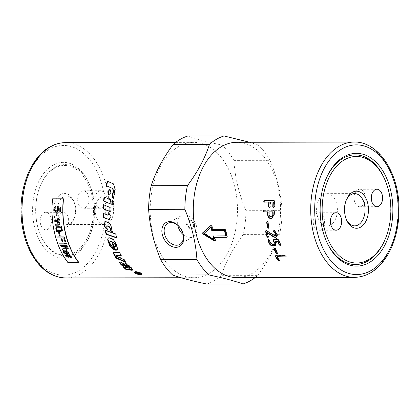 <?xml version="1.0" encoding="UTF-8"?>
<svg xmlns="http://www.w3.org/2000/svg" width="420" height="420" viewBox="0 0 420 420"><rect width="100%" height="100%" fill="white"/><g stroke="black" fill="none" stroke-linecap="round" stroke-linejoin="round"><path stroke-width="0.32" stroke-dasharray="2.1 1.58" d="M111.479 232.271L105.556 230.15L105.625 230.465M116.676 237.584L117.117 237.736L116.088 233.893L112.833 232.748L111.704 227.12C111.221 224.774 110.066 223.178 108.234 222.332L105.436 221.66M106.076 228.338L106.496 228.59L106.223 227.031L106.586 225.918M105.556 230.15L105.21 230.317M117.117 237.736L116.786 237.967M116.088 233.893L115.747 234.092M112.833 232.748L112.492 232.942M106.496 228.59L106.15 228.748M126.047 263.828L125.564 263.109L128.798 265.094L132.752 268.91L132.877 269.74M119.737 262.169L120.95 261.718L125.234 264.175L128.541 267.598L129.686 267.792L130.148 267.309M122.703 264.416L123.816 265.86L122.782 265.451M124.32 267.367L123.674 266.742L127.323 267.388M125.396 263.051L125.171 263.498M128.541 267.598L128.357 268.081M123.816 265.86L123.611 266.333M123.674 266.742L123.48 267.22M113.552 198.214L113.904 198.361L115.358 189.31L113.694 184.002M106.481 185.824L111.52 187.976M113.904 198.361L113.547 198.266M106.465 185.876L106.129 185.672M117.6 249.785L117.826 247.905L115.731 242.634C114.886 240.508 113.484 239.048 111.52 238.261L109.667 237.636L108.255 237.883M113.059 248.792L113.647 249.107L112.198 245.758L110.591 244.204L109.951 242.466L110.119 241.474M115.71 246.503L114.466 246.446L113.489 243.973L112.644 243.71L112.807 244.141M113.647 249.107L113.353 249.433M112.198 245.758L111.888 246.057M114.466 246.446L114.161 246.75M113.489 243.973L113.174 244.256M112.644 243.71L112.329 243.994M121.028 255.155L121.49 255.113L119.742 251.921L113.332 252.499L113.5 252.814M125.297 261.613L126.116 261.944L124.152 259.282L116.072 255.581M121.49 255.113L121.223 255.491M119.742 251.921L119.459 252.273M113.332 252.499L113.048 252.856M126.116 261.944L125.885 262.379M124.152 259.282L123.905 259.697M140.789 272.816C138.049 271.546 136.096 271.268 134.93 271.987C134.384 273.215 141.466 274.649 141.488 273.578L140.789 272.816M134.6 272.171L134.568 271.887C135.865 271.084 138.038 271.394 141.078 272.816L141.86 273.656L141.635 273.887M141.403 273.966C139.025 274.192 136.826 273.683 134.804 272.449M109.279 219.544L110.549 217.623L110.402 215.203L109.074 212.935M108.071 215.14L103.624 213.554M109.064 212.615L108.701 212.636M103.619 213.376L103.257 213.407M109.914 211.433L110.282 211.58L110.302 207.428L103.698 204.792M110.282 211.58L109.919 211.596M110.302 207.428L109.94 207.401M103.703 204.687L103.341 204.64M104.38 197.069L110.78 199.731L110.45 203.858L110.098 203.71M110.45 203.858L110.093 203.805M110.78 199.731L110.423 199.647M104.386 197.033L104.029 196.922M110.617 189.998L110.969 190.145L110.114 195.09L109.762 194.943M110.114 195.09L109.757 194.964M110.969 190.145L110.623 189.977M113.011 204.923L113.368 205.076L113.647 200.939L112.445 200.508M112.45 200.434L112.093 200.356M113.368 205.076L113.006 205.034M113.647 200.939L113.285 200.865M137.75 272.444A67.105 43.281 89.9 0 0 138.432 272.853L139.55 273.2L139.534 272.9A67.105 43.281 -90.1 0 1 138.768 272.438L137.75 272.444L137.666 272.764M138.768 272.438L138.684 272.78M139.429 273.73L139.451 273.247M136.022 272.444L138.794 272.239L139.86 272.89L139.886 273.383L138.359 273L137.834 273.494L137.429 273.273L137.928 272.774L137.398 272.444L136.022 272.444L135.938 272.769M137.629 273.619L137.844 273.105M139.734 273.42L139.86 272.89L139.86 273.494M135.707 272.244L135.566 272.769M137.398 272.444L137.314 272.764M137.429 273.273L137.309 273.803M138.401 273.11L138.275 273.641M138.359 273L138.275 273.362M138.794 272.239L138.658 272.764M178.605 146.591A67.667 43.649 89.9 0 0 150.896 222.023A67.667 43.649 89.9 0 0 193.972 277.709A67.667 43.649 89.9 0 0 237.489 209.958A67.667 43.649 89.9 0 0 193.709 142.375A67.667 43.649 89.9 0 0 178.605 146.591M78.776 262.295L68.003 262.316A67.667 43.649 -90.1 0 1 52.773 198.865L63.546 198.844M189.809 219.886C191.914 220.159 193.352 221.597 194.124 224.196C194.513 226.018 194.156 227.299 193.053 228.039C189.635 230.323 184.506 222.222 188.554 220.216L189.809 219.886M255.129 277.589A75.421 48.647 89.9 0 0 257.534 275.615L221.282 275.688C225.713 261.923 233.069 248.157 243.332 234.381A75.421 48.647 89.9 0 0 245.91 210.709C238.964 193.946 234.938 177.172 233.83 160.393A75.421 48.647 89.9 0 0 221.886 145.058C207.596 142.06 196.219 139.057 187.756 136.043M243.332 234.381L279.584 234.313C275.147 248.073 267.797 261.844 257.534 275.615M279.584 234.313A75.421 48.647 89.9 0 0 282.156 210.641L245.91 210.709M233.83 160.393L270.076 160.319C277.022 177.088 281.048 193.862 282.156 210.641M270.076 160.319A75.421 48.647 89.9 0 0 258.137 144.989L221.886 145.058M249.669 142.265L258.137 144.989M237.064 277.625A67.667 43.649 89.9 0 0 280.576 209.874A67.667 43.649 89.9 0 0 236.801 142.291M385.124 180.264A54.836 35.374 -90.1 0 1 385.235 239.075M325.694 239.6A54.836 35.374 -90.1 0 1 325.521 239.19A54.836 35.374 -90.1 0 1 325.406 180.38A54.836 35.374 -90.1 0 1 325.579 179.97M75.5 253.124A45.675 29.463 89.9 0 0 90.132 234.733A45.675 29.463 89.9 0 0 90.038 185.756A45.675 29.463 89.9 0 0 54.936 167.465A45.675 29.463 89.9 0 0 40.299 185.85A45.675 29.463 89.9 0 0 40.394 234.833A45.675 29.463 89.9 0 0 75.5 253.124M74.282 255.245A47.932 30.917 89.9 0 0 89.639 235.946A47.932 30.917 89.9 0 0 89.539 184.543A47.932 30.917 89.9 0 0 48.72 168.152A47.932 30.917 89.9 0 0 35.359 230.087A47.932 30.917 89.9 0 0 74.282 255.245M206.766 284.03A75.421 48.647 89.9 0 0 221.282 275.688M183.152 234.623A12.075 8.657 -119.9 0 0 193.284 236.628A12.075 8.657 -119.9 0 0 196.492 226.144A12.075 8.657 -119.9 0 0 181.251 215.691A12.075 8.657 -119.9 0 0 177.881 225.451M193.463 224.574A4.51 3.234 60.1 0 1 192.26 228.491A4.51 3.234 60.1 0 1 186.564 224.59A4.51 3.234 60.1 0 1 187.766 220.668A4.51 3.234 60.1 0 1 193.463 224.574M264.306 210.063L273.767 210.042L274.454 210.94L274.554 214.326L271.892 218.563M264.353 210.063L263.996 210.063L264.353 210.063M269.236 211.848A67.105 43.281 89.9 0 0 269.32 214.337C269.493 215.854 270.186 216.673 271.399 216.804L271.472 216.799M273.556 207.538L274.491 206.666L274.79 201.259L274.003 200.309M273.346 202.157L270.175 202.094M270.538 202.162L270.307 206.677L269.372 207.548M269.162 202.162L264.311 202.109M227.015 237.095L227.372 236.455L225.803 229.903L225.131 229.236L212.741 229.257L212.147 225.887L211.197 225.341M215.297 240.896L215.602 240.277L214.631 237.116M212.741 229.257L212.394 229.42M213.371 236.481L213.733 235.835L226.123 235.809M211.265 227.094L204.404 233.252L214.163 239.159M204.404 233.252L204.062 233.447M267.598 221.083L267.236 221.177L267.598 221.083L268.38 221.954L269.157 227.246L268.632 228.118M273.877 230.654L274.549 230.528L277.358 233.872L276.413 237.001M267.656 232.691L268.611 236.397L268.165 237.221M266.033 230.669L266.485 230.491L266.899 230.627L266.553 230.8M266.899 230.627L274.166 235.274L275.373 235.505M274.549 230.528L274.202 230.701M273.588 239.715L278.25 239.447L279.195 240.251L280.675 244.382L280.298 245.149M275.279 241.054L275.835 242.645L275.357 245.427M268.364 239.726L268.842 239.463L269.787 240.266L270.611 242.645L272.601 244.209L274.276 243.989M274.255 248.546L274.622 247.816L275.63 248.54L277.772 252.845L277.463 253.533M273.929 248.257L274.323 248.136M275.62 256.032L275.914 255.376L285.311 255.36L286.393 256.011L286.109 256.662M286.246 256.925L286.251 256.651M277.394 256.678L279.51 259.812L279.269 260.232M275.247 255.89L275.914 255.376L275.646 255.759M37.474 225.866A44.83 28.917 89.9 0 0 40.21 234.381A44.83 28.917 89.9 0 0 78.388 249.711A44.83 28.917 89.9 0 0 90.888 191.788A44.83 28.917 89.9 0 0 54.479 168.257A44.83 28.917 89.9 0 0 40.115 186.307A44.83 28.917 89.9 0 0 37.474 225.866M54.343 216.169A16.916 10.91 89.9 0 0 63.446 227.12A16.916 10.91 89.9 0 0 73.799 219.345A16.916 10.91 89.9 0 0 73.763 201.206A16.916 10.91 89.9 0 0 59.698 195.143A16.916 10.91 89.9 0 0 54.343 216.169M43.853 212.872A8.741 5.639 89.9 0 0 40.278 222.616A8.741 5.639 89.9 0 0 45.843 229.808A8.741 5.639 89.9 0 0 51.461 221.056A8.741 5.639 89.9 0 0 45.806 212.326A8.741 5.639 89.9 0 0 43.853 212.872M85.286 207.716A8.741 5.639 89.9 0 0 88.861 197.972A8.741 5.639 89.9 0 0 83.302 190.78A8.741 5.639 89.9 0 0 77.679 199.532A8.741 5.639 89.9 0 0 83.333 208.262A8.741 5.639 89.9 0 0 85.286 207.716M102.522 207.685A8.741 5.639 -90.1 0 1 100.569 208.226A8.741 5.639 -90.1 0 1 94.915 199.5A8.741 5.639 -90.1 0 1 100.538 190.748A8.741 5.639 -90.1 0 1 106.103 197.941A8.741 5.639 -90.1 0 1 102.522 207.685M61.094 212.84A8.741 5.639 -90.1 0 1 63.042 212.294A8.741 5.639 -90.1 0 1 68.696 221.025A8.741 5.639 -90.1 0 1 63.079 229.772A8.741 5.639 -90.1 0 1 57.514 222.579A8.741 5.639 -90.1 0 1 61.094 212.84M57.997 215.24A14.249 9.188 -90.1 0 1 66.581 196.046A14.249 9.188 -90.1 0 1 74.351 202.634A14.249 9.188 -90.1 0 1 74.382 217.912A14.249 9.188 -90.1 0 1 66.638 224.537A14.249 9.188 -90.1 0 1 57.997 215.24M95.818 215.166A14.249 9.188 -90.1 0 1 104.402 195.972A14.249 9.188 -90.1 0 1 113.62 210.2A14.249 9.188 -90.1 0 1 104.454 224.464A14.249 9.188 -90.1 0 1 95.818 215.166M320.786 229.709A8.741 5.639 89.9 0 0 324.366 219.965A8.741 5.639 89.9 0 0 318.801 212.772A8.741 5.639 89.9 0 0 313.183 221.524A8.741 5.639 89.9 0 0 318.838 230.249A8.741 5.639 89.9 0 0 320.786 229.709M357.756 189.809A8.741 5.639 89.9 0 0 354.175 199.553A8.741 5.639 89.9 0 0 359.741 206.745A8.741 5.639 89.9 0 0 365.358 197.993A8.741 5.639 89.9 0 0 359.704 189.268A8.741 5.639 89.9 0 0 357.756 189.809M346.127 200.477A16.133 10.405 89.9 0 0 345.86 201.096A16.133 10.405 89.9 0 0 345.896 218.395A16.133 10.405 89.9 0 0 346.164 219.009M336.74 204.178A16.133 10.405 -90.1 0 1 327.022 225.918A16.133 10.405 -90.1 0 1 317.237 215.387A16.133 10.405 -90.1 0 1 326.959 193.646A16.133 10.405 -90.1 0 1 336.74 204.178M64.249 251.255L64.281 252.373L65.903 253.628L66.224 254.483M63.541 250.509L64.895 250.042C66.549 250.136 67.746 250.892 68.502 252.32L68.586 254.016M65.814 250.95A67.893 43.79 89.9 0 0 67.184 253.633L67.914 253.328M63.284 248.651L62.848 249.134L63.011 249.512M61.971 247.973L65.651 247.784M65.384 247.144L65.966 247.175M65.998 247.144L66.239 247.816M66.271 247.784L67.394 247.816M67.426 247.784L68.25 248.672M66.644 248.645L67.001 249.527M60.611 245.427L67.032 245.417M67.064 245.39L67.384 246.298M65.326 243.175L66.192 243.175M66.224 243.149L66.523 244.078M59.771 243.185L64.412 243.18M64.444 243.154L64.743 244.083M57.771 236.864L64.192 236.854M64.229 236.833L65.782 242.009M61.751 237.862L62.832 241.463M58.611 232.638L59.409 232.633M59.441 232.617L60.139 235.625M60.926 227.54L61.824 227.535M61.861 227.525L62.013 228.58M61.304 229.614L62.202 229.609M62.239 229.593L62.412 230.648M56.27 230.601L56.957 230.585M56.611 226.763L60.207 226.711M60.239 226.695L60.375 227.714M56.984 227.771L56.522 228.926C56.7 229.95 57.33 230.465 58.422 230.475L60.895 230.491M60.932 230.47L61.099 231.478M54.422 217.056L59.105 217.046M59.141 217.04L59.173 217.97M58.548 217.964L59.467 219.802L58.779 221.524M58.816 221.513L59.861 223.377L59.141 225.141M58.695 224.159L55.146 224.238M58.154 220.616L54.721 220.668M56.165 212.72L56.963 212.714M56.999 212.714L57.125 215.901M55.991 206.278L55.991 207.359M56.028 207.365L54.773 208.987C54.821 210.095 55.346 210.688 56.354 210.777L56.317 210.777M60.606 207.27L57.314 206.456M60.643 207.27L60.617 211.47M58.144 207.648L58.522 209.244C58.438 210.861 57.74 211.738 56.438 211.88M65.41 255.46L70.045 255.449M70.077 255.413L70.455 256.142M69.773 256.106L71.169 257.072L71.368 257.875M111.704 227.12L111.353 227.267M108.234 222.332L107.877 222.437M106.486 221.66L106.129 221.755M106.223 227.031L105.871 227.173M132.752 268.91L132.578 269.404M128.798 265.094L128.588 265.555M125.564 263.109L125.344 263.555M129.686 267.792L129.496 268.275M125.234 264.175L125.018 264.632M120.95 261.718L120.719 262.154M120.823 261.692L120.593 262.127M122.84 264.821L122.63 265.283M115.358 189.31L115.012 189.131M109.667 237.636L109.331 237.867M111.52 238.261L111.19 238.497M110.591 244.204L110.282 244.487M109.951 242.466L109.636 242.739M115.022 246.608L114.713 246.918M117.826 247.905L117.527 248.225M115.731 242.634L115.411 242.912M110.402 215.203L110.04 215.25M107.861 215.082L107.499 215.124M110.549 217.623L110.187 217.686M138.432 272.853L138.306 273.383M137.765 272.669L137.681 273.005M65.515 142.627A67.667 43.649 -90.1 0 1 109.295 210.205A67.667 43.649 -90.1 0 1 65.777 277.961M48.893 149.489A64.848 41.827 89.9 0 0 36.845 260.211A64.848 41.827 89.9 0 0 104.738 221.193A64.848 41.827 89.9 0 0 48.893 149.489M354.485 277.394A67.667 43.649 89.9 0 0 397.997 209.643A67.667 43.649 89.9 0 0 354.223 142.06M274.554 214.326L274.187 214.368M274.454 210.94L274.092 210.95M273.767 210.042L273.404 210.047M271.399 216.804L271.036 216.862M269.32 214.337L268.957 214.373M274.79 201.259L274.428 201.191M274.491 206.666L274.129 206.64M273.788 207.569L273.425 207.548M270.307 206.677L269.945 206.651M269.603 207.575L269.241 207.559M264.632 202.172L264.269 202.109M225.131 229.236L224.784 229.399M225.803 229.903L225.456 230.071M227.372 236.455L227.041 236.675M215.602 240.277L215.276 240.529M212.147 225.887L211.79 226.023M268.38 221.954L268.023 222.054M269.157 227.246L268.805 227.393M277.358 233.872L277.016 234.077M268.611 236.397L268.275 236.623M266.485 230.491L266.138 230.664M274.166 235.274L273.83 235.489M275.021 235.557L274.685 235.772M274.323 230.475L273.977 230.648M278.25 239.447L277.925 239.694M274.066 239.453L273.74 239.704M279.195 240.251L278.869 240.503M280.675 244.382L280.366 244.671M275.835 242.645L275.52 242.923M268.842 239.463L268.517 239.715M269.787 240.266L269.462 240.524M270.611 242.645L270.291 242.923M272.601 244.209L272.291 244.498M273.651 244.204L273.336 244.498M275.63 248.54L275.336 248.866M277.772 252.845L277.494 253.208M285.311 255.36L285.044 255.743M105.252 221.697L105.609 221.603M133.098 269.54L132.93 270.039M119.784 261.917L119.553 262.348M113.526 183.887L113.873 184.112M108.082 237.983L108.407 237.757M117.469 249.968L117.768 249.632M134.788 272.501L134.93 271.987M141.372 274.113L141.488 273.578M141.86 273.656L141.74 274.197M134.568 271.887L134.426 272.401M109.1 219.597L109.463 219.518M139.786 273.126L139.66 273.656M137.991 272.89L137.865 273.42M140.306 273.262L140.185 273.793M181.104 277.736L193.972 277.709M175.644 142.411L193.709 142.375M325.521 239.19L325.862 240.02M325.406 180.38L325.747 179.55M90.038 185.756L89.539 184.543M90.132 234.733L89.639 235.946M181.251 215.691L167.753 223.445M193.284 236.628L179.786 244.388M188.554 220.216L187.766 220.668M193.053 228.039L192.26 228.491M272.076 218.531L271.714 218.61M273.735 207.564L273.368 207.548M269.551 207.575L269.183 207.553M264.474 202.157L264.112 202.094M215.177 241.08L215.502 240.823M267.388 221.109L267.031 221.203M276.586 236.896L276.25 237.127M266.175 230.554L265.829 230.727M274.019 230.538L273.672 230.711M275.525 245.291L275.21 245.59M268.48 239.563L268.154 239.809M273.704 239.552L273.378 239.799M279.657 260.279L279.416 260.704M100.538 190.748L83.302 190.78M100.569 208.226L83.333 208.262M63.042 212.294L45.806 212.326M63.079 229.772L45.843 229.808M104.402 195.972L66.581 196.046M104.454 224.464L66.638 224.537M74.351 202.634L73.763 201.206M74.382 217.912L73.799 219.345M40.21 234.381L40.394 234.833M40.115 186.307L40.299 185.85M318.838 230.249L336.074 230.218M318.801 212.772L336.037 212.735M359.741 206.745L376.976 206.714M359.704 189.268L376.94 189.231M345.896 218.395L346.427 219.691M345.86 201.096L346.39 199.799M327.022 225.918L354.695 225.86M326.959 193.646L354.632 193.594"/><path stroke-width="0.63" d="M105.556 230.15L106.444 234.077L117.117 237.736M105.436 221.66L104.486 223.776L104.858 226.286L106.496 228.59M106.586 225.918L109.148 226.522L110.723 228.596L111.479 232.271L111.137 232.459A67.667 43.649 -90.1 0 1 110.371 228.748L108.796 226.658L106.969 225.971L106.402 225.96L105.871 227.173A67.667 43.649 89.9 0 0 106.15 228.748L104.507 226.422A67.667 43.649 -90.1 0 1 104.129 223.892L105.252 221.697L107.877 222.437C109.709 223.288 110.87 224.9 111.353 227.267A67.667 43.649 89.9 0 0 112.492 232.942L115.747 234.092A67.667 43.649 89.9 0 0 116.786 237.967L106.103 234.276A67.667 43.649 -90.1 0 1 105.21 230.317L111.137 232.459M106.444 234.077L106.103 234.276M132.877 269.74L125.979 268.863L124.32 267.367M122.84 264.821L123.386 264.29L125.228 265.272L127.323 267.388L127.134 267.865A67.667 43.649 -90.1 0 1 125.018 265.734L123.17 264.747L122.63 265.283A67.667 43.649 89.9 0 0 123.611 266.333L121.401 265.041A67.667 43.649 -90.1 0 1 119.752 263.104L119.553 262.348L120.719 262.154L125.018 264.632A67.667 43.649 89.9 0 0 128.357 268.081L129.496 268.275L129.953 267.792L130.121 268.149L130.148 267.309L127.423 265.356L126.047 263.828M122.782 265.451L121.616 264.584L119.737 262.169M127.423 265.356L127.218 265.818A67.667 43.649 -90.1 0 1 125.171 263.498L128.588 265.555A67.667 43.649 89.9 0 0 132.578 269.404L132.93 270.039L131.696 270.281L125.806 269.356A67.667 43.649 -90.1 0 1 123.48 267.22L127.134 267.865M130.148 267.309L129.953 267.792A67.667 43.649 -90.1 0 1 128.809 266.663L127.218 265.818M122.703 264.416L122.63 265.283M125.979 268.863L125.806 269.356M113.694 184.002L107.352 181.225L113.526 183.887L115.012 189.131A67.667 43.649 89.9 0 0 113.547 198.266L112.13 197.657A67.667 43.649 -90.1 0 1 113.001 191.814C113.279 189.908 112.786 188.633 111.52 187.976L111.867 188.16C113.127 188.811 113.626 190.082 113.353 191.966L112.487 197.762L113.904 198.361M107.683 181.466L106.465 185.876M112.487 197.762L112.13 197.657M111.52 187.976L106.129 185.672A67.667 43.649 -90.1 0 1 107.352 181.225M108.255 237.883L107.992 239.589L110.061 245.396L113.059 248.792M109.799 241.736L110.87 241.385L113.416 242.198L115.038 243.805L115.778 245.7L115.4 246.808L115.469 245.999A67.667 43.649 -90.1 0 1 114.723 244.088L113.096 242.466L110.549 241.647L109.799 241.736L109.636 242.739A67.667 43.649 89.9 0 0 110.282 244.487L111.888 246.057A67.667 43.649 89.9 0 0 113.353 249.433L109.757 245.69A67.667 43.649 -90.1 0 1 107.667 239.836L108.082 237.983L109.331 237.867L111.19 238.497C113.153 239.29 114.56 240.76 115.411 242.912A67.667 43.649 89.9 0 0 117.527 248.225L117.469 249.968L115.867 250.252L114.839 249.953A67.667 43.649 -90.1 0 1 112.329 243.994L113.174 244.256A67.667 43.649 89.9 0 0 114.161 246.75L115.4 246.808M112.644 243.71L115.133 249.622L117.6 249.785M115.133 249.622L114.839 249.953M113.332 252.499L116.45 257.817L125.297 261.613M116.45 257.817L116.193 258.216A67.667 43.649 -90.1 0 1 113.048 252.856L119.459 252.273A67.667 43.649 89.9 0 0 121.223 255.491L115.805 255.959L116.072 255.581L121.49 255.113M115.805 255.959L123.905 259.697A67.667 43.649 89.9 0 0 125.885 262.379L116.193 258.216M140.658 273.346C137.912 272.066 135.954 271.782 134.788 272.501C134.243 273.74 141.346 275.195 141.372 274.113L140.658 273.346M134.804 272.449L134.6 272.171M140.947 273.346L141.74 274.197C141.724 275.378 133.807 273.793 134.426 272.401C135.723 271.598 137.897 271.913 140.947 273.346M109.064 212.615L109.106 213.853L107.861 215.082M103.619 213.376L103.84 217.523L103.478 217.586A67.667 43.649 -90.1 0 1 103.257 213.407L108.071 215.14M103.84 217.523L109.279 219.544M107.499 215.124L108.743 213.885A67.667 43.649 -90.1 0 1 108.701 212.636L110.04 215.25A67.667 43.649 89.9 0 0 110.187 217.686L109.1 219.597L103.478 217.586M103.703 204.687L103.572 208.834L110.282 211.58M109.94 207.401A67.667 43.649 89.9 0 0 109.919 211.596L103.21 208.824A67.667 43.649 -90.1 0 1 103.341 204.64L109.94 207.401M103.572 208.834L103.21 208.824M110.45 203.858L103.945 201.133L104.386 197.033M110.423 199.647A67.667 43.649 89.9 0 0 110.093 203.805L103.588 201.054A67.667 43.649 -90.1 0 1 104.029 196.922L110.423 199.647M103.945 201.133L103.588 201.054M110.114 195.09L108.481 194.397L109.368 189.467L110.969 190.145M110.623 189.977A67.667 43.649 89.9 0 0 109.757 194.964L108.124 194.266A67.667 43.649 -90.1 0 1 109.022 189.294L110.623 189.977M109.368 189.467L109.022 189.294M108.481 194.397L108.124 194.266M112.45 200.434L112.151 204.566L113.368 205.076M111.788 204.519A67.667 43.649 -90.1 0 1 112.093 200.356L113.285 200.865A67.667 43.649 89.9 0 0 113.006 205.034L112.151 204.566M137.666 272.764L137.613 272.963A67.667 43.649 89.9 0 0 138.306 273.383L139.429 273.73L139.403 273.425A67.667 43.649 -90.1 0 1 138.637 272.963L137.613 272.963M139.429 273.73L139.451 273.247M138.254 273.262L137.429 273.273M135.891 272.969A67.667 43.649 -90.1 0 1 135.566 272.769L138.658 272.764A67.667 43.649 89.9 0 0 139.734 273.42L139.766 273.913L138.233 273.525L137.718 274.024A67.667 43.649 -90.1 0 1 137.309 273.803L137.634 273.194A67.667 43.649 -90.1 0 1 137.261 272.963L135.938 272.769M137.844 273.105L137.629 273.619M137.834 273.494L137.718 274.024M139.734 273.42L139.766 273.913L139.86 273.494M63.546 198.844A67.667 43.649 89.9 0 0 78.776 262.295L78.661 262.51A67.951 43.827 -90.1 0 1 63.362 198.797L63.546 198.844M160.697 259.681L196.943 259.607C195.835 242.828 191.809 226.054 184.863 209.291L148.617 209.359C149.725 226.139 153.752 242.912 160.697 259.681A75.421 48.647 89.9 0 0 172.636 275.011C181.094 278.024 192.476 281.027 206.766 284.03L243.017 283.957C234.554 280.943 223.178 277.94 208.882 274.943L172.636 275.011M196.943 259.607A75.421 48.647 89.9 0 0 208.882 274.943M243.017 283.957A75.421 48.647 89.9 0 0 255.129 277.589M224.007 135.97A75.421 48.647 89.9 0 0 216.531 139.241A75.421 48.647 89.9 0 0 209.491 144.312L173.24 144.386A75.421 48.647 89.9 0 1 180.285 139.314A75.421 48.647 89.9 0 1 187.756 136.043L224.007 135.97L249.669 142.265M354.223 142.06L236.801 142.291A67.667 43.649 89.9 0 0 221.697 146.507A67.667 43.649 89.9 0 0 193.988 221.939A67.667 43.649 89.9 0 0 237.064 277.625L354.485 277.394C368.272 276.864 379.565 268.994 388.353 253.78C395.372 241.007 398.921 226.296 399 209.648C399.488 173.896 378.803 141.314 354.223 142.06A67.667 43.649 89.9 0 0 339.119 146.276A67.667 43.649 89.9 0 0 311.409 221.713A67.667 43.649 89.9 0 0 354.485 277.394M173.24 144.386C162.976 158.156 155.626 171.927 151.19 185.687L187.441 185.619C197.704 171.843 205.054 158.078 209.491 144.312M187.441 185.619A75.421 48.647 89.9 0 0 184.863 209.291M325.579 179.97A54.836 35.374 -90.1 0 1 342.977 158.303A54.836 35.374 -90.1 0 1 385.124 180.264L385.466 181.094A53.288 34.372 -90.1 0 1 388.715 191.216A53.288 34.372 -90.1 0 1 385.576 238.24A53.288 34.372 -90.1 0 1 368.503 259.697A53.288 34.372 -90.1 0 1 325.227 231.725A53.288 34.372 -90.1 0 1 340.084 162.871A53.288 34.372 -90.1 0 1 385.466 181.094M385.576 238.24L385.235 239.075A54.836 35.374 -90.1 0 1 367.668 261.151A54.836 35.374 -90.1 0 1 325.694 239.6M343.812 156.849A56.39 36.372 -90.1 0 1 389.608 186.443A56.39 36.372 -90.1 0 1 373.884 259.308A56.39 36.372 -90.1 0 1 325.862 240.02A56.39 36.372 -90.1 0 1 325.747 179.55A56.39 36.372 -90.1 0 1 343.812 156.849M151.19 185.687A75.421 48.647 89.9 0 0 148.617 209.359M183.262 234.465A13.713 9.833 60.1 0 1 170.216 245.632A13.713 9.833 60.1 0 1 164.866 223.356A13.713 9.833 60.1 0 1 183.262 234.465M182.999 233.898A12.075 8.657 -119.9 0 0 167.753 223.445A12.075 8.657 -119.9 0 0 166.262 238.229A12.075 8.657 -119.9 0 0 179.786 244.388A12.075 8.657 -119.9 0 0 182.999 233.898M177.881 225.451A12.075 8.657 -119.9 0 0 183.152 234.623M225.787 236.03A67.667 43.649 -90.1 0 1 224.516 230.743L212.126 230.769L211.449 230.097A67.667 43.649 -90.1 0 1 210.919 227.241L204.062 233.447L213.838 239.405A67.667 43.649 -90.1 0 1 213.035 236.702L213.397 236.056L226.123 235.809A67.105 43.281 -90.1 0 1 224.863 230.57L212.473 230.596L211.796 229.929A67.105 43.281 -90.1 0 1 211.265 227.094L210.919 227.241M271.036 216.862C272.192 216.725 272.785 215.896 272.811 214.368A67.667 43.649 -90.1 0 1 272.732 211.859L268.873 211.869A67.667 43.649 89.9 0 0 268.957 214.373C269.131 215.901 269.824 216.731 271.036 216.862L271.472 216.799M275.646 255.759L285.044 255.743L286.125 256.399L285.852 257.056L277.137 257.072A67.667 43.649 89.9 0 0 279.269 260.232L279.022 260.836L277.893 260.237A67.667 43.649 -90.1 0 1 275.352 256.421L275.646 255.759L275.247 255.89M286.246 256.925L277.394 256.678L277.137 257.072M279.269 260.232L279.022 260.836L279.263 260.411L278.135 259.817L275.494 255.77M277.62 253.523L277.19 253.901L276.119 253.208A67.667 43.649 -90.1 0 1 273.961 248.871L274.323 248.136L275.336 248.866A67.667 43.649 89.9 0 0 277.494 253.208L277.19 253.901L277.578 253.769M273.929 248.257L274.323 248.136M273.31 240.518L273.74 239.704L277.925 239.694L278.869 240.503A67.667 43.649 89.9 0 0 280.366 244.671L279.988 245.443L278.99 244.671A67.667 43.649 -90.1 0 1 277.767 241.311L274.958 241.316A67.667 43.649 89.9 0 0 275.52 242.923L275.21 245.59L272.906 246.041C271.12 245.873 269.792 244.839 268.921 242.933A67.667 43.649 -90.1 0 1 268.086 240.524L268.517 239.715L269.462 240.524A67.667 43.649 89.9 0 0 270.291 242.923L272.291 244.498L273.336 244.498L273.961 244.283L274.139 242.912A67.667 43.649 -90.1 0 1 273.31 240.518L273.588 239.715M273.378 239.799L273.74 239.704M280.366 245.333L279.988 245.443L280.298 245.149L279.3 244.382L278.087 241.048L277.767 241.311M268.154 239.809L268.517 239.715M274.202 230.701L277.016 234.077L276.25 237.127L275.153 237.436L273.383 236.838L267.314 232.88A67.667 43.649 89.9 0 0 268.275 236.623L267.829 237.452L266.905 236.623A67.667 43.649 -90.1 0 1 265.629 231.515L266.138 230.664L266.553 230.8L274.685 235.772L275.216 235.631L275.641 234.077L273.473 231.499L274.202 230.701M268.175 237.368L267.829 237.452L268.165 237.221L267.236 236.402L265.976 231.336L266.485 230.491M265.829 230.727L266.138 230.664M273.672 230.711L273.977 230.648M268.706 228.113L268.28 228.27L267.43 227.399A67.667 43.649 -90.1 0 1 266.647 222.059L267.236 221.177L268.023 222.054A67.667 43.649 89.9 0 0 268.805 227.393L268.559 228.218M211.16 225.335L210.882 225.435L211.79 226.023A67.667 43.649 89.9 0 0 212.394 229.42L224.784 229.399L225.456 230.071A67.667 43.649 89.9 0 0 227.041 236.675L226.684 237.321L214.294 237.347A67.667 43.649 89.9 0 0 215.276 240.529L215.177 241.08L214.636 241.07L202.886 234.014L202.619 232.885L211.008 225.362M274.15 200.361L273.824 200.293L274.428 201.191A67.667 43.649 89.9 0 0 274.129 206.64L273.425 207.548L272.753 206.645A67.667 43.649 -90.1 0 1 272.984 202.088L270.175 202.094A67.667 43.649 89.9 0 0 269.945 206.651L269.241 207.559L268.569 206.651A67.667 43.649 -90.1 0 1 268.8 202.099L264.269 202.109L263.644 201.212L264.416 200.309L274.003 200.309M273.404 210.047L274.092 210.95A67.667 43.649 89.9 0 0 274.187 214.368L271.714 218.61L271.173 218.663C269.052 218.51 267.855 217.082 267.582 214.379A67.667 43.649 -90.1 0 1 267.498 211.869L264.017 211.88L263.309 210.971L263.996 210.063L273.404 210.047M271.892 218.563L271.535 218.589C269.414 218.437 268.217 217.019 267.944 214.342L267.86 211.853L267.498 211.869M267.86 211.853L264.38 211.859L263.671 210.961L264.359 210.063M271.399 216.804C272.554 216.667 273.147 215.843 273.179 214.331A67.105 43.281 -90.1 0 1 273.094 211.843L268.873 211.869M273.094 211.843L272.732 211.859M264.632 202.172L264.007 201.28L264.779 200.387L274.187 200.372M273.788 207.569L273.116 206.672L273.346 202.157L272.984 202.088M269.603 207.575L268.931 206.677L269.162 202.162L268.8 202.099M214.294 237.347L227.015 237.095M211.234 225.309L202.96 232.696L203.228 233.814L215.297 240.896M213.838 239.405L214.163 239.159A67.105 43.281 -90.1 0 1 213.371 236.481L213.733 235.835M224.863 230.57L224.516 230.743M268.632 228.118L267.781 227.252L267.005 221.954L267.598 221.083M276.413 237.001L273.383 236.838M273.719 236.612L267.656 232.691L267.314 232.88M275.373 235.505L275.982 233.877L274.323 232.06L273.977 232.244M274.323 232.06L273.819 231.32L274.323 230.475M278.087 241.048L274.958 241.316M275.357 245.427L273.21 245.737C271.425 245.574 270.102 244.545 269.241 242.66L268.364 239.726M273.961 244.283L274.459 242.639L273.635 240.261M277.463 253.533L276.397 252.845L274.15 248.152M367.721 203.28A18.548 11.965 -90.1 0 1 361.846 226.338A18.548 11.965 -90.1 0 1 346.427 219.691A18.548 11.965 -90.1 0 1 346.39 199.799A18.548 11.965 -90.1 0 1 357.74 191.279A18.548 11.965 -90.1 0 1 367.721 203.28M374.992 189.777A8.741 5.639 -90.1 0 1 376.94 189.231A8.741 5.639 -90.1 0 1 382.594 197.962A8.741 5.639 -90.1 0 1 376.976 206.714A8.741 5.639 -90.1 0 1 371.411 199.521A8.741 5.639 -90.1 0 1 374.992 189.777M338.021 229.672A8.741 5.639 -90.1 0 1 336.074 230.218A8.741 5.639 -90.1 0 1 330.419 221.487A8.741 5.639 -90.1 0 1 336.037 212.735A8.741 5.639 -90.1 0 1 341.602 219.928A8.741 5.639 -90.1 0 1 338.021 229.672M346.164 219.009A16.133 10.405 89.9 0 0 354.695 225.86A16.133 10.405 89.9 0 0 364.413 204.125A16.133 10.405 89.9 0 0 354.632 193.594A16.133 10.405 89.9 0 0 346.127 200.477M67.825 252.362L65.788 250.982A67.951 43.827 89.9 0 0 67.158 253.67L67.888 253.365L67.851 252.326L65.788 250.982M67.898 253.355L67.851 252.326M63.362 198.797L52.595 198.817A67.951 43.827 89.9 0 0 67.888 262.531L78.661 262.51M64.255 252.41L65.877 253.664L66.224 254.483L63.604 252.41L63.525 250.525L64.869 250.078C66.517 250.168 67.72 250.929 68.471 252.352L68.57 254.032L66.964 254.504A67.951 43.827 -90.1 0 1 65.116 250.94L64.239 251.27L64.255 252.41M62.822 249.165L63.021 249.533L62.375 249.659L61.955 247.989L65.625 247.816A67.951 43.827 -90.1 0 1 65.352 247.175L65.966 247.175A67.951 43.827 89.9 0 0 66.239 247.816L67.394 247.816L68.25 248.672L66.612 248.677A67.951 43.827 89.9 0 0 67.001 249.527L66.381 249.527A67.951 43.827 -90.1 0 1 65.998 248.677L63.252 248.682L62.822 249.165L63.284 248.651L62.848 249.134L63.284 248.651L65.998 248.677M60.921 246.314A67.951 43.827 -90.1 0 1 60.569 245.432L67.032 245.417A67.951 43.827 89.9 0 0 67.384 246.298L60.921 246.314L60.601 245.401M65.615 244.083A67.951 43.827 -90.1 0 1 65.284 243.175L66.192 243.175A67.951 43.827 89.9 0 0 66.523 244.078L65.615 244.083L65.315 243.149M60.06 244.094A67.951 43.827 -90.1 0 1 59.729 243.185L64.412 243.18A67.951 43.827 89.9 0 0 64.743 244.083L60.06 244.094L59.761 243.159M58.018 237.893A67.951 43.827 -90.1 0 1 57.729 236.864L64.192 236.854A67.951 43.827 89.9 0 0 65.782 242.009L65.021 242.009A67.951 43.827 -90.1 0 1 63.719 237.883L61.719 237.888A67.951 43.827 89.9 0 0 62.832 241.463L62.071 241.469A67.951 43.827 -90.1 0 1 60.958 237.888L58.018 237.893L57.761 236.843M59.341 235.631A67.951 43.827 -90.1 0 1 58.611 232.638L59.409 232.633A67.951 43.827 89.9 0 0 60.139 235.625L59.341 235.631L58.643 232.617M61.11 228.585A67.951 43.827 -90.1 0 1 60.926 227.54L61.824 227.535A67.951 43.827 89.9 0 0 62.013 228.58L61.11 228.585L60.958 227.525M61.509 230.648A67.951 43.827 -90.1 0 1 61.304 229.614L62.202 229.609A67.951 43.827 89.9 0 0 62.412 230.648L61.509 230.648L61.336 229.598M60.407 227.698L56.984 227.771L56.49 228.942C56.663 229.966 57.299 230.48 58.385 230.496L60.895 230.491A67.951 43.827 89.9 0 0 61.099 231.478L56.416 231.488A67.951 43.827 -90.1 0 1 56.233 230.601L56.921 230.601L55.766 228.743L56.574 226.779L60.207 226.711A67.951 43.827 89.9 0 0 60.375 227.714L56.905 227.797M57.761 220.663L58.716 219.581C58.679 218.605 58.081 218.106 56.921 218.08L54.495 218.085A67.951 43.827 -90.1 0 1 54.422 217.056L59.105 217.046A67.951 43.827 89.9 0 0 59.173 217.97L58.511 217.97L59.43 219.812L58.779 221.524L59.824 223.388L59.105 225.157L55.293 225.251A67.951 43.827 -90.1 0 1 55.146 224.238L58.679 224.165L59.105 223.162L57.551 221.686L54.831 221.692A67.951 43.827 -90.1 0 1 54.721 220.668L58.154 220.616M56.291 215.906A67.951 43.827 -90.1 0 1 56.165 212.72L56.963 212.714A67.951 43.827 89.9 0 0 57.088 215.906L56.291 215.906L56.201 212.714M54.091 208.997C54.17 207.391 54.794 206.483 55.955 206.273L55.991 207.359L54.737 208.987C54.784 210.095 55.309 210.688 56.317 210.777L56.354 210.777C57.293 210.714 57.782 210.11 57.824 208.971L57.183 207.428L57.314 206.456L60.606 207.27A67.951 43.827 89.9 0 0 60.58 211.47L59.819 211.47A67.951 43.827 -90.1 0 1 59.829 208.1L58.107 207.648L58.485 209.244C58.401 210.861 57.703 211.738 56.401 211.88L54.873 211.213L54.122 208.997C54.206 207.391 54.831 206.483 55.991 206.278M56.317 210.777C57.257 210.714 57.745 210.11 57.787 208.971L57.183 207.428M56.48 211.88L54.91 211.213L54.122 208.997M65.814 256.226A67.951 43.827 -90.1 0 1 65.362 255.46L70.045 255.449A67.951 43.827 89.9 0 0 70.455 256.142L69.741 256.142L71.143 257.113L71.368 257.875L70.466 257.618L69.269 256.347L65.814 256.226L65.389 255.423M66.25 254.447L63.63 252.373L63.541 250.509M68.586 254.016L66.964 254.504M66.99 254.468L65.116 250.94M65.142 250.903L64.249 251.255M63.053 249.501L62.375 249.659M62.402 249.622L61.971 247.973M65.384 247.144L65.625 247.816M68.282 248.64L66.612 248.677M67.027 249.496L66.381 249.527M66.413 249.496L66.029 248.645M67.415 246.272L60.953 246.283M66.554 244.052L65.646 244.052M64.775 244.057L60.091 244.062M65.814 241.983L65.021 242.009M65.053 241.983L63.719 237.883M63.751 237.862L61.719 237.888M62.869 241.437L62.071 241.469M62.102 241.442L60.958 237.888M60.989 237.867L58.055 237.872M60.17 235.604L59.372 235.609M62.045 228.569L61.147 228.569M62.444 230.627L61.541 230.633M56.611 226.763L55.802 228.727L56.921 230.601M61.136 231.462L56.416 231.488M56.448 231.467L56.264 230.585M59.204 217.964L58.511 217.97M59.12 225.152L55.293 225.251M55.33 225.241L55.183 224.228M58.695 224.159L59.141 223.151L57.587 221.676L54.831 221.692M54.868 221.681L54.758 220.658M57.797 220.652L58.753 219.576C58.716 218.6 58.118 218.096 56.957 218.075L54.495 218.085M54.532 218.08L54.458 217.051M57.125 215.901L56.327 215.906M57.22 207.433L57.351 206.462M60.617 211.47L59.819 211.47M59.855 211.47L59.829 208.1M59.866 208.105L58.107 207.648M70.481 256.106L69.741 256.142M71.395 257.838L70.466 257.618M70.492 257.581L69.295 256.31L65.84 256.19M104.486 223.776L104.129 223.892M104.858 226.286L104.507 226.422M107.32 225.839L106.969 225.971M109.148 226.522L108.796 226.658M110.723 228.596L110.371 228.748M131.859 269.776L131.696 270.281M129.008 266.191L128.809 266.663M119.978 262.663L119.752 263.104M121.616 264.584L121.401 265.041M123.328 264.28L123.113 264.736M123.386 264.29L123.17 264.747M125.228 265.272L125.018 265.734M113.384 183.85L113.048 183.629M113.353 191.966L113.001 191.814M107.992 239.589L107.667 239.836M110.061 245.396L109.757 245.69M110.87 241.385L110.549 241.647M113.416 242.198L113.096 242.466M115.038 243.805L114.723 244.088M115.778 245.7L115.469 245.999M116.162 249.916L115.867 250.252M109.106 213.853L108.743 213.885M108.759 219.455L108.402 219.534M138.233 273.341L138.133 273.793M181.104 277.736L65.777 277.961A67.667 43.649 -90.1 0 1 22.706 222.275A67.667 43.649 -90.1 0 1 50.416 146.837A67.667 43.649 -90.1 0 1 65.515 142.627L175.644 142.411M341.906 148.916A64.848 41.827 -90.1 0 1 397.751 220.621A64.848 41.827 -90.1 0 1 329.863 259.639A64.848 41.827 -90.1 0 1 341.906 148.916M271.535 218.589L271.173 218.663M267.944 214.342L267.582 214.379M264.38 211.859L264.017 211.88M273.179 214.331L272.811 214.368M264.779 200.387L264.416 200.309M273.116 206.672L272.753 206.645M268.931 206.677L268.569 206.651M214.956 240.807L214.636 241.07M203.228 233.814L202.886 234.014M202.96 232.696L202.619 232.885M213.371 236.481L213.035 236.702M211.796 229.929L211.449 230.097M212.473 230.596L212.126 230.769M267.005 221.954L266.647 222.059M267.781 227.252L267.43 227.399M275.483 237.211L275.153 237.436M267.236 236.402L266.905 236.623M265.976 231.336L265.629 231.515M275.982 233.877L275.641 234.077M273.819 231.32L273.473 231.499M279.3 244.382L278.99 244.671M274.26 245.737L273.95 246.041M273.21 245.737L272.906 246.041M269.241 242.66L268.921 242.933M268.411 240.272L268.086 240.524M274.459 242.639L274.139 242.912M274.255 248.546L273.961 248.871M276.397 252.845L276.119 253.208M278.135 259.817L277.893 260.237M275.62 256.032L275.352 256.421M106.402 225.96L106.754 225.829M134.788 272.501L134.93 271.987M141.372 274.113L141.488 273.578M139.786 273.126L139.66 273.656M137.991 272.89L137.865 273.42M65.777 277.961C51.991 277.483 40.666 269.656 31.815 254.478C24.748 241.726 21.147 227.031 21 210.389C20.743 183.015 32.398 156.629 49.644 147.037C54.721 144.128 60.013 142.658 65.515 142.627M275.552 235.415L275.216 235.631"/></g></svg>
